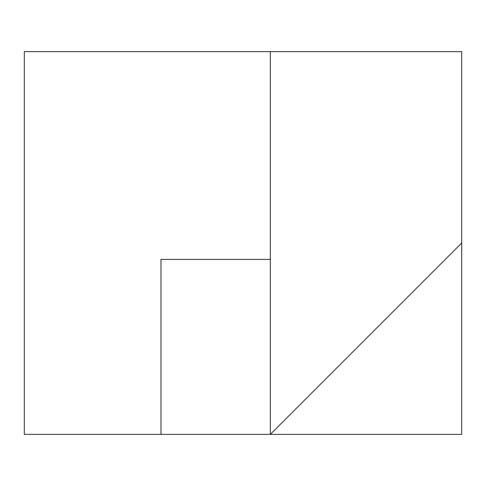 <?xml version="1.0" encoding="UTF-8"?>
<svg xmlns="http://www.w3.org/2000/svg" width="486" height="486" viewBox="0 0 486 486"><rect width="100%" height="100%" fill="white"/><g stroke="black" fill="none" stroke-linecap="round" stroke-linejoin="round"><path stroke-width="0.73" d="M24.3 434.363L270.338 434.363L461.7 243L461.7 51.638L24.3 51.638L24.3 434.363M461.7 243L461.7 434.363L270.338 434.363L270.338 51.638M160.988 434.363L160.988 259.403L270.338 259.403"/></g></svg>
